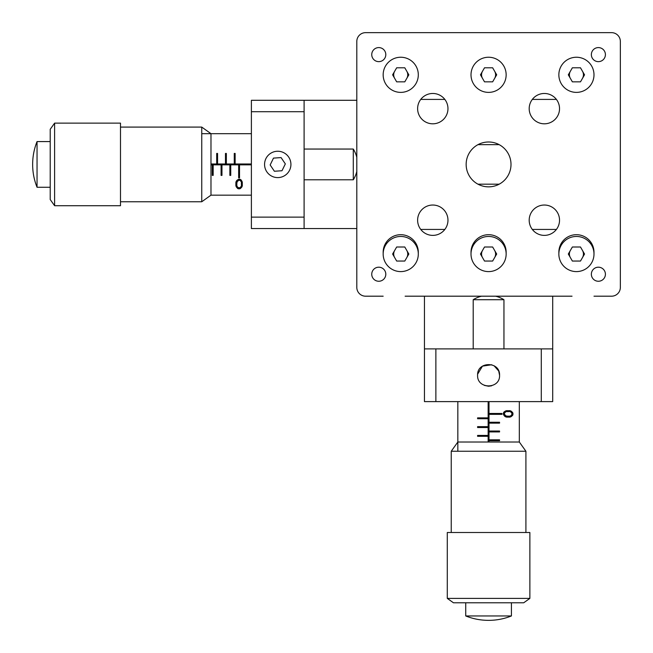 <?xml version="1.0" encoding="UTF-8"?>
<svg xmlns="http://www.w3.org/2000/svg" width="653" height="653" viewBox="0 0 653 653"><rect width="100%" height="100%" fill="white"/><g stroke="black" fill="none" stroke-linecap="round" stroke-linejoin="round"><path stroke-width="0.98" d="M356.807 228.55L356.807 287.41L356.807 228.55L304.102 228.55L304.102 100.293L251.389 100.293L251.389 111.712L304.102 111.712L251.389 111.712L251.389 217.131L304.102 217.131M304.102 100.293L356.807 100.293L356.807 41.433L356.807 287.41A8.783 8.783 0 0 0 365.59 296.193L383.164 296.193M593.993 32.65L383.164 32.65M593.993 296.193L611.567 296.193A8.783 8.783 0 0 0 620.35 287.41L620.35 41.433A8.783 8.783 0 0 0 611.567 32.65L365.59 32.65A8.783 8.783 0 0 0 356.807 41.433M477.596 375.255C476.919 361.085 500.239 361.101 499.561 375.255C500.247 389.4 476.927 389.441 477.596 375.255M477.653 374.136L482.453 366.145L491.75 364.741M494.019 365.713L498.712 371.018L499.561 375.255M552.707 296.193L552.707 401.611L424.45 401.611L424.45 296.193M552.707 348.898L424.45 348.898M541.288 401.611L541.288 348.898M435.869 401.611L435.869 348.898L435.869 401.611M491.587 385.817L488.607 386.233M488.55 386.233L484.363 385.392M304.102 228.55L251.389 228.55L251.389 217.131M556.413 99.411L532.317 99.411M444.84 99.411L420.744 99.411M394.641 71.299A7.028 7.028 0 0 0 394.641 78.327M406.819 78.327A7.028 7.028 0 0 0 406.819 71.299M482.494 71.299A7.028 7.028 0 0 0 482.494 78.327M494.664 78.327A7.028 7.028 0 0 0 494.664 71.299M570.338 71.299A7.028 7.028 0 0 0 570.338 78.327M582.509 78.327A7.028 7.028 0 0 0 582.509 71.299M394.641 250.515A7.028 7.028 0 0 0 394.641 257.543M406.819 257.543A7.028 7.028 0 0 0 406.819 250.515M482.494 250.515A7.028 7.028 0 0 0 482.494 257.543M494.664 257.543A7.028 7.028 0 0 0 494.664 250.515M570.338 250.515A7.028 7.028 0 0 0 570.338 257.543M582.509 257.543A7.028 7.028 0 0 0 582.509 250.515M556.413 229.432L532.317 229.432M444.84 229.432L420.744 229.432M572.036 296.193L405.121 296.193M431.478 296.193L475.4 296.193M501.757 296.193L545.679 296.193M477.988 184.187L499.17 184.187M477.988 144.656L499.17 144.656M620.35 100.293L620.35 41.433M447.966 220.208A15.174 15.174 0 0 0 432.792 205.034A15.174 15.174 0 0 0 417.618 220.208A15.174 15.174 0 0 0 432.792 235.382A15.174 15.174 0 0 0 447.966 220.208M447.966 108.635A15.174 15.174 0 0 0 432.792 93.469A15.174 15.174 0 0 0 417.618 108.635A15.174 15.174 0 0 0 432.792 123.809A15.174 15.174 0 0 0 447.966 108.635M559.531 108.635A15.174 15.174 0 0 0 544.365 93.469A15.174 15.174 0 0 0 529.191 108.635A15.174 15.174 0 0 0 544.365 123.809A15.174 15.174 0 0 0 559.531 108.635M559.531 220.208A15.174 15.174 0 0 0 544.365 205.034A15.174 15.174 0 0 0 529.191 220.208A15.174 15.174 0 0 0 544.365 235.382A15.174 15.174 0 0 0 559.531 220.208M511.005 164.425A22.422 22.422 0 0 0 488.575 141.995A22.422 22.422 0 0 0 466.152 164.425A22.422 22.422 0 0 0 488.575 186.848A22.422 22.422 0 0 0 511.005 164.425M400.73 234.696A17.566 17.566 0 0 0 383.164 252.27L383.164 254.025A17.566 17.566 0 0 0 400.73 271.599A17.566 17.566 0 0 0 418.304 254.025L418.304 252.27A17.566 17.566 0 0 0 400.73 234.696M576.428 234.696A17.566 17.566 0 0 0 558.854 252.27L558.854 254.025A17.566 17.566 0 0 0 576.428 271.599A17.566 17.566 0 0 0 593.993 254.025L593.993 252.27A17.566 17.566 0 0 0 576.428 234.696M576.428 92.383A17.566 17.566 0 0 0 593.993 74.817A17.566 17.566 0 0 0 576.428 57.244A17.566 17.566 0 0 0 558.854 74.817A17.566 17.566 0 0 0 576.428 92.383M488.575 92.383A17.566 17.566 0 0 0 506.148 74.817A17.566 17.566 0 0 0 488.575 57.244A17.566 17.566 0 0 0 471.009 74.817A17.566 17.566 0 0 0 488.575 92.383M400.73 92.383A17.566 17.566 0 0 0 418.304 74.817A17.566 17.566 0 0 0 400.73 57.244A17.566 17.566 0 0 0 383.164 74.817A17.566 17.566 0 0 0 400.73 92.383M488.575 234.696A17.566 17.566 0 0 0 471.009 252.27L471.009 254.025A17.566 17.566 0 0 0 488.575 271.599A17.566 17.566 0 0 0 506.148 254.025L506.148 252.27A17.566 17.566 0 0 0 488.575 234.696M605.413 274.227A7.028 7.028 0 0 0 598.385 267.199A7.028 7.028 0 0 0 591.357 274.227A7.028 7.028 0 0 0 598.385 281.255A7.028 7.028 0 0 0 605.413 274.227M605.413 54.615A7.028 7.028 0 0 0 598.385 47.587A7.028 7.028 0 0 0 591.357 54.615A7.028 7.028 0 0 0 598.385 61.643A7.028 7.028 0 0 0 605.413 54.615M385.801 54.615A7.028 7.028 0 0 0 378.773 47.587A7.028 7.028 0 0 0 371.745 54.615A7.028 7.028 0 0 0 378.773 61.643A7.028 7.028 0 0 0 385.801 54.615M385.801 274.227A7.028 7.028 0 0 0 378.773 267.199A7.028 7.028 0 0 0 371.745 274.227A7.028 7.028 0 0 0 378.773 281.255A7.028 7.028 0 0 0 385.801 274.227M251.389 133.677L201.753 133.677M251.389 163.985L235.137 163.985L235.137 153.439L234.256 153.439L234.256 163.985L226.354 163.985L226.354 153.439L225.473 153.439L225.473 163.985L217.571 163.985L217.571 153.439L216.69 153.439L216.69 163.985L210.976 163.985M251.389 195.165L210.976 195.165L201.753 201.761L201.753 127.09L120.495 127.09M210.976 164.858L212.298 164.858L212.298 175.404L213.172 175.404L213.172 164.858L221.081 164.858L221.081 175.404L221.963 175.404L221.963 164.858L229.864 164.858L229.864 175.404L230.746 175.404L230.746 164.858L238.655 164.858L238.655 177.82L239.529 177.82L239.529 164.858L251.389 164.858M235.929 183.999C235.545 181.616 236.615 179.991 239.137 179.118C241.634 180.016 242.671 181.64 242.247 183.999C242.687 186.431 241.651 188.064 239.137 188.888C236.598 188.064 235.529 186.431 235.929 183.999M212.298 164.858L213.172 164.858M221.081 164.858L221.963 164.858M229.864 164.858L230.746 164.858M238.655 164.858L239.529 164.858M235.137 163.985L234.256 163.985M226.354 163.985L225.473 163.985M217.571 163.985L216.69 163.985M240.157 179.306L240.835 179.706M241.202 180.057L241.806 181.052M242.083 181.975L242.173 182.546M242.23 184.726L241.871 186.807M241.781 187.019L240.28 188.644M238.214 188.733L237.684 188.488M237.594 188.431L236.451 187.027M236.288 186.636L235.994 185.281M236.786 183.313L236.876 185.485M238.353 187.778L239.863 187.778M237.488 180.93L236.843 182.775M239.831 180.22L238.394 180.212M241.398 184.668L241.381 183.109M239.112 187.942C241.014 187.207 241.781 185.893 241.414 184.007C241.773 182.154 241.006 180.84 239.112 180.073L237.112 181.665L236.761 184.007C236.443 185.893 237.227 187.207 239.112 187.942M457.835 401.611L457.835 451.247M488.142 401.611L488.142 417.863L477.596 417.863L477.596 418.744L488.142 418.744L488.142 426.646L477.596 426.646L477.596 427.527L488.142 427.527L488.142 435.429L477.596 435.429L477.596 436.31L488.142 436.31L488.142 442.024M519.323 401.611L519.323 442.024L525.91 451.247L451.239 451.247L451.239 532.505M489.015 442.024L489.015 440.702L499.561 440.702L499.561 439.828L489.015 439.828L489.015 431.919L499.561 431.919L499.561 431.037L489.015 431.037L489.015 423.136L499.561 423.136L499.561 422.254L489.015 422.254L489.015 414.345L501.977 414.345L501.977 413.471L489.015 413.471L489.015 401.611M508.156 417.071C505.773 417.455 504.149 416.385 503.275 413.863C504.173 411.366 505.797 410.329 508.156 410.753C510.589 410.313 512.221 411.349 513.046 413.863C512.221 416.402 510.589 417.471 508.156 417.071M489.015 440.702L489.015 439.828M489.015 431.919L489.015 431.037M489.015 423.136L489.015 422.254M489.015 414.345L489.015 413.471M488.142 417.863L488.142 418.744M488.142 426.646L488.142 427.527M488.142 435.429L488.142 436.31M503.463 412.843L503.863 412.165M504.214 411.798L505.21 411.194M506.132 410.917L506.704 410.827M508.883 410.77L510.964 411.129M511.177 411.219L512.801 412.72M512.891 414.786L512.646 415.316M512.589 415.406L511.185 416.549M510.793 416.712L509.438 417.006M507.308 417.047L505.691 416.769M507.471 416.214L509.642 416.124M511.936 414.647L511.936 413.137M505.087 415.512L506.932 416.157M504.377 413.169L504.369 414.606M508.826 411.602L507.267 411.619M504.924 412.394L504.516 412.892M512.091 413.888C511.364 411.986 510.05 411.219 508.165 411.586C506.312 411.227 504.998 411.994 504.23 413.888L505.822 415.888L508.165 416.239C510.05 416.557 511.364 415.773 512.091 413.888M304.102 179.795L353.289 179.795L353.289 149.047L304.102 149.047M201.753 127.09L210.976 133.677L210.976 195.165M37.041 187.264L37.041 141.579C34.111 148.917 32.65 156.524 32.65 164.425C32.65 172.319 34.111 179.926 37.041 187.264L50.216 187.264M50.216 199.557L50.216 129.286L54.607 123.131L54.607 205.711L50.216 199.557M54.607 205.711L120.495 205.711L120.495 123.131L54.607 123.131M503.953 348.898L503.953 299.711L473.205 299.711L473.205 348.898M451.239 451.247L457.835 442.024L519.323 442.024M511.421 615.959L465.736 615.959C473.074 618.889 480.681 620.35 488.575 620.35L488.583 620.35C496.476 620.35 504.083 618.889 511.421 615.959L511.421 602.784M523.714 602.784L453.443 602.784L447.289 598.393L529.869 598.393L523.714 602.784M529.869 598.393L529.869 532.505L447.289 532.505L447.289 598.393M392.616 74.817L396.673 81.845L404.787 81.845L408.843 74.817L404.787 67.79L396.673 67.79L392.616 74.817M480.461 74.817L484.518 81.845L492.64 81.845L496.696 74.817L492.64 67.79L484.518 67.79L480.461 74.817M568.314 74.817L572.371 81.845L580.484 81.845L584.541 74.817L580.484 67.79L572.371 67.79L568.314 74.817M383.164 254.025A17.566 17.566 0 0 1 400.73 236.459A17.566 17.566 0 0 1 418.304 254.025M392.616 254.025L396.673 261.053L404.787 261.053L408.843 254.025L404.787 246.997L396.673 246.997L392.616 254.025M471.009 254.025A17.566 17.566 0 0 1 488.575 236.459A17.566 17.566 0 0 1 506.148 254.025M480.461 254.025L484.518 261.053L492.64 261.053L496.696 254.025L492.64 246.997L484.518 246.997L480.461 254.025M558.854 254.025A17.566 17.566 0 0 1 576.428 236.459A17.566 17.566 0 0 1 593.993 254.025M568.314 254.025L572.371 261.053L580.484 261.053L584.541 254.025L580.484 246.997L572.371 246.997L568.314 254.025M266.808 171.78A13.174 13.174 0 0 0 285.1 175.355A13.174 13.174 0 0 0 288.675 157.063A13.174 13.174 0 0 0 270.391 153.488A13.174 13.174 0 0 0 266.808 171.78M285.337 163.903L281.084 157.585L273.493 158.108L270.154 164.948L274.399 171.257L281.99 170.735L285.337 163.903M353.289 179.795A29.099 29.099 0 0 0 356.807 171.519M201.753 201.761L120.495 201.761M50.216 141.579L37.041 141.579M356.807 157.324A29.099 29.099 0 0 0 353.289 149.047M503.953 299.711A29.099 29.099 0 0 0 495.676 296.193M525.91 451.247L525.91 532.505M465.736 602.784L465.736 615.959M481.481 296.193A29.099 29.099 0 0 0 473.205 299.711"/></g></svg>
